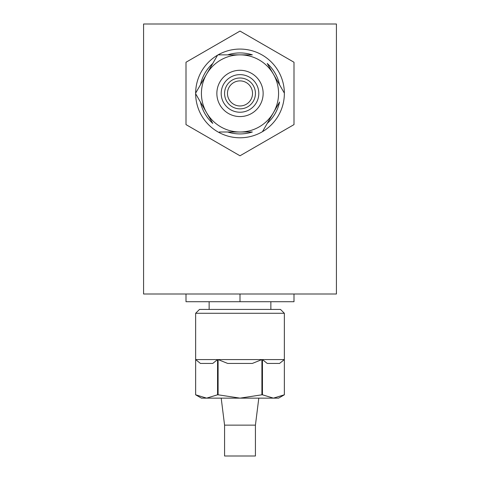 <?xml version="1.0" encoding="UTF-8"?>
<svg xmlns="http://www.w3.org/2000/svg" width="480" height="480" viewBox="0 0 480 480"><rect width="100%" height="100%" fill="white"/><g stroke="black" fill="none" stroke-linecap="round" stroke-linejoin="round"><path stroke-width="0.72" d="M143.574 294L143.574 24L336.426 24L336.426 294L143.574 294M261.906 359.574L252.348 363.426L227.652 363.426L218.094 359.574L261.906 359.574L261.906 394.8L240 398.142L278.574 398.142L284.358 394.8L284.358 313.284L195.642 313.284L195.642 394.8L195.642 359.574L217.548 359.574L212.772 363.426L200.424 363.426L195.642 359.574M218.094 359.574L218.094 394.8L217.548 394.8L217.548 359.574M261.906 394.8L262.452 394.8L262.452 359.574L284.358 359.574L279.576 363.426L267.228 363.426L262.452 359.574M262.452 394.8L273.402 398.142L284.358 394.8L284.358 359.574M195.642 313.284L199.5 309.426L280.5 309.426L284.358 313.284M217.548 394.8L206.598 398.142L201.426 398.142L195.642 394.8L206.598 398.142L240 398.142L218.094 394.8M255.426 425.142L224.574 425.142L224.574 456L255.426 456L255.426 425.142L258.804 398.142M224.574 425.142L221.196 398.142M270.858 309.426L270.858 301.716M209.142 309.426L209.142 301.716M294 294L294 301.716L186 301.716L186 294M240 301.716L240 294M284.358 93.114A44.358 44.358 0 0 1 284.358 93.426A44.358 44.358 0 0 1 262.452 131.682L273.402 112.716A38.574 38.574 0 0 1 201.426 93.426A38.574 38.574 0 0 1 206.598 74.142L195.642 93.114A44.358 44.358 0 0 1 262.452 55.176A44.358 44.358 0 0 1 284.358 93.114L267.228 63.45A40.5 40.5 0 0 1 279.576 84.84M262.452 131.682A44.358 44.358 0 0 1 195.642 93.426A44.358 44.358 0 0 1 195.642 93.114L200.424 84.84A40.5 40.5 0 0 1 212.772 63.45M216.858 93.426A23.142 23.142 0 0 0 240 116.574A23.142 23.142 0 0 0 263.142 93.426A23.142 23.142 0 0 0 240 70.284A23.142 23.142 0 0 0 216.858 93.426M195.642 93.744L212.772 123.408A40.5 40.5 0 0 1 200.424 102.018M227.652 54.858A40.5 40.5 0 0 1 252.348 54.858L240 54.858A38.574 38.574 0 0 1 273.402 112.716L279.576 102.018A40.5 40.5 0 0 1 267.228 123.408M217.548 55.176L206.598 74.142A38.574 38.574 0 0 1 240 54.858L218.094 54.858M219.366 132L252.348 132A40.5 40.5 0 0 1 227.652 132M227.466 93.426A12.534 12.534 0 0 0 240 105.966A12.534 12.534 0 0 0 252.534 93.426A12.534 12.534 0 0 0 240 80.892A12.534 12.534 0 0 0 227.466 93.426M224.574 93.426A15.426 15.426 0 0 1 240 78A15.426 15.426 0 0 1 255.426 93.426A15.426 15.426 0 0 1 240 108.858A15.426 15.426 0 0 1 224.574 93.426M258.804 93.426A18.804 18.804 0 0 0 240 74.628A18.804 18.804 0 0 0 221.196 93.426A18.804 18.804 0 0 0 240 112.23A18.804 18.804 0 0 0 258.804 93.426M294 62.25L240 31.074L186 62.25L186 124.608L240 155.784L294 124.608L294 62.25"/></g></svg>

